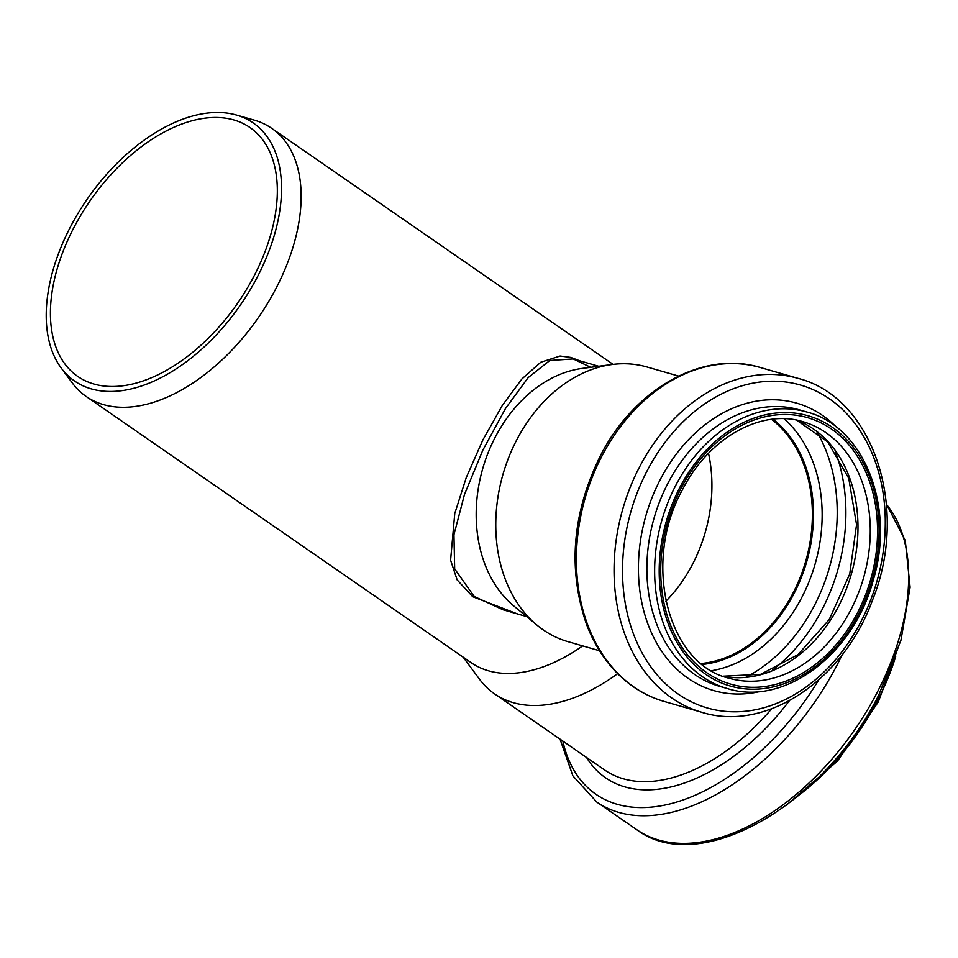 <?xml version="1.0" encoding="UTF-8"?>
<svg xmlns="http://www.w3.org/2000/svg" width="958" height="958" viewBox="0 0 958 958"><rect width="100%" height="100%" fill="white"/><g stroke="black" fill="none" stroke-linecap="round" stroke-linejoin="round"><path stroke-width="1.44" d="M579.913 360.855L570.776 357.406L560.071 356.029L540.827 362.22L521.954 378.901L502.339 405.39L482.94 439.794L466.295 477.467L454.763 513.536L450.595 560.167L457.134 579.889L472.713 596.702L517.691 613.994M503.082 609.791L474.186 596.475L454.679 568.908L453.948 534.756L464.462 494.544L482.808 450.2L505.465 408.551L528.205 377.584L549.808 360.483L573.231 358.939L590.679 367.309M599.516 650.733L567.95 641.644A142.898 108.721 -73.9 0 1 537.127 625.239L513.883 606.031A130.228 99.081 -73.9 0 1 495.25 437.171A130.228 99.081 -73.9 0 1 582.308 368.411L612.21 364.495A142.898 108.721 -73.9 0 1 647.021 366.998L678.599 376.087M463.133 657.14L479.611 679.33A175.374 104.063 -55.3 0 0 494.556 693.867A175.374 104.063 -55.3 0 0 617.659 673.654M61.24 368.076A156.944 93.13 -55.3 0 0 257.307 277.066A156.944 93.13 -55.3 0 0 236.255 114.984A156.944 93.13 -55.3 0 0 87.274 199.024A156.944 93.13 -55.3 0 0 61.24 368.076L72.317 382.984A163.04 96.746 -55.3 0 0 86.208 396.492L471.073 662.625A163.04 96.746 -55.3 0 0 582.668 645.884M708.501 453.314A132.503 100.818 -73.9 0 1 665.906 601.229M771.513 419.353A132.503 100.818 -73.9 0 1 805.666 561.388A132.503 100.818 -73.9 0 1 701.208 663.499M772.843 419.197A133.485 101.56 -73.9 0 1 806.385 561.592A133.485 101.56 -73.9 0 1 702.262 664.337M537.127 625.239A142.898 108.721 -73.9 0 1 516.685 439.962A142.898 108.721 -73.9 0 1 612.21 364.495M86.208 396.492A163.04 96.746 -55.3 0 0 275.988 288.442A163.04 96.746 -55.3 0 0 271.653 128.3A163.04 96.746 -55.3 0 0 254.109 120.073L236.255 114.984M253.978 276.167A151.34 89.801 -55.3 0 0 249.954 127.51A151.34 89.801 -55.3 0 0 90.016 200.917A151.34 89.801 -55.3 0 0 77.802 376.47A151.34 89.801 -55.3 0 0 253.978 276.167M773.034 419.173A133.485 101.56 -73.9 0 1 806.72 561.687A133.485 101.56 -73.9 0 1 702.406 664.457M784.099 418.742A139.413 106.063 -73.9 0 1 815.09 564.094A139.413 106.063 -73.9 0 1 711.555 670.708M816.755 431.627A157.435 119.774 -73.9 0 1 746.066 677.162M835.46 451.781A163.363 124.289 -73.9 0 1 772.615 670.049M796.673 420.167A133.485 101.56 -73.9 0 1 851.219 574.501A133.485 101.56 -73.9 0 1 722.955 676.192L760.76 674.3L798.002 654.613L829.209 619.563L849.722 574.058L856.548 524.625L848.752 478.341L827.676 441.866L796.613 420.155M802.852 421.664A133.485 101.56 -73.9 0 1 863.505 578.033A133.485 101.56 -73.9 0 1 728.978 678.204C667.977 664.229 641.656 562.933 682.395 489.873C708.8 437.578 761.299 408.575 802.852 421.664M681.03 488.412A138.682 105.512 -73.9 0 1 867.888 477.06A138.682 105.512 -73.9 0 1 758.532 687.137A138.682 105.512 -73.9 0 1 681.03 488.412M679.797 487.538A140.622 106.985 -73.9 0 1 869.277 476.03A140.622 106.985 -73.9 0 1 758.389 689.053A140.622 106.985 -73.9 0 1 679.797 487.538M675.701 485.49A143.868 109.463 -73.9 0 1 806.935 412.036C864.2 426.597 895.479 506.866 873.337 579.841C853.901 654.302 784.099 706.86 727.314 688.539A143.868 109.463 -73.9 0 1 675.701 485.49M727.314 688.539L719.554 686.311A143.868 109.463 -73.9 0 1 667.942 483.251A143.868 109.463 -73.9 0 1 799.176 409.796L806.935 412.036M760.496 691.389A149.58 113.798 -73.9 0 1 652.542 635.094A149.58 113.798 -73.9 0 1 660.29 479.527A149.58 113.798 -73.9 0 1 836.55 427.268M647.141 470.797A168.045 127.857 -73.9 0 1 873.576 457.05A168.045 127.857 -73.9 0 1 741.061 711.614A168.045 127.857 -73.9 0 1 647.141 470.797M639.489 467.073A173.757 132.192 -73.9 0 1 797.978 378.362C873.468 397.295 909.717 508.494 872.546 599.995C843.591 680.348 765.837 732.487 701.831 712.297A173.757 132.192 -73.9 0 1 639.489 467.073M601.84 456.224A173.757 132.192 -73.9 0 1 760.329 367.513C703.136 349.838 634.124 388.792 600.199 456.152C572.225 513.213 567.639 569.208 586.44 624.137C593.445 642.65 603.169 658.457 615.611 671.57C629.562 686.108 645.74 696.071 664.169 701.448A173.757 132.192 -73.9 0 1 601.84 456.224M800.613 793.919A176.356 104.65 -55.3 0 0 877.36 700.921A176.356 104.65 -55.3 0 0 895.706 656.386M886.425 504.112L905.262 540.528L910.1 587.266L900.939 640.279L878.761 695.017C824.108 804.912 699.771 877.253 636.795 829.736A206.233 122.373 -55.3 0 0 876.857 693.053A206.233 122.373 -55.3 0 0 886.449 504.363M636.795 829.736L596.822 802.085A206.233 122.373 -55.3 0 0 836.885 665.403A206.233 122.373 -55.3 0 0 842.262 654.589M562.849 741.097A200.306 118.852 -55.3 0 0 668.708 804.217A200.306 118.852 -55.3 0 0 818.647 680.036M586.536 757.467A181.302 107.583 -55.3 0 0 789.404 700.717M494.556 693.867L604.702 770.028A175.374 104.063 -55.3 0 0 771.681 708.8M598.702 366.267L573.399 358.987M526.625 616.557L503.034 609.767M797.978 378.362L760.329 367.513M701.831 712.297L664.169 701.448M613.084 364.387L271.653 128.3M901.49 638.375L878.306 701.903L837.436 761.131L785.8 805.69M560.035 739.145L572.896 775.884L596.822 802.085"/></g></svg>
